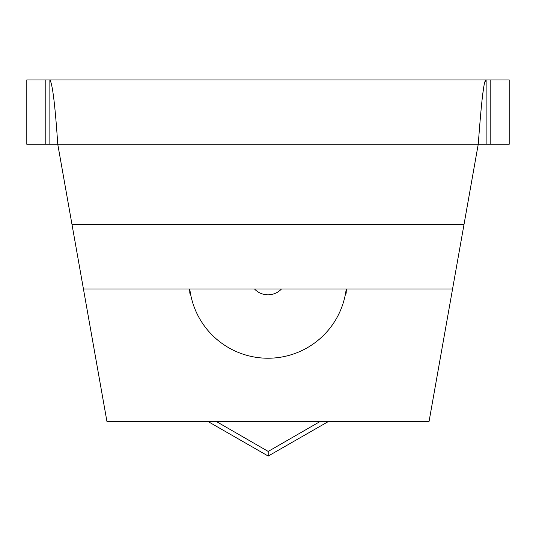 <?xml version="1.0" encoding="UTF-8"?>
<svg xmlns="http://www.w3.org/2000/svg" width="536" height="536" viewBox="0 0 536 536"><rect width="100%" height="100%" fill="white"/><g stroke="black" fill="none" stroke-linecap="round" stroke-linejoin="round"><path stroke-width="0.8" d="M207.841 421.41L268.208 456.056L328.575 421.41M320.273 421.41L268.208 451.426L268.208 456.056M268.208 451.426L216.149 421.41M254.506 288.984A18.492 18.465 -0 0 0 281.494 288.984M346.223 288.984A78.792 78.685 180 0 1 189.778 288.984M490.199 144.264L509.2 144.264L509.2 79.944L490.199 79.944L490.199 144.264L478.239 144.264C480.866 109.927 483.499 79.107 486.132 79.944L490.199 79.944M53.674 144.264L49.868 144.264L49.868 79.944C52.495 83.717 55.128 105.156 57.761 144.264L26.8 144.264L26.8 79.944L486.132 79.944L486.132 144.264M463.975 224.664L478.239 144.264L57.761 144.264L72.025 224.664L463.975 224.664L452.565 288.984L83.435 288.984L72.025 224.664M486.132 79.944L484.805 82.176M483.68 87.442L482.34 97.418M478.514 144.264L481.181 144.264M484.383 144.264L485.033 144.264M452.565 288.984L429.068 421.41L106.932 421.41L83.435 288.984M45.801 79.944L45.801 144.264M346.792 293.192L346.792 288.984M189.208 293.192L189.208 288.984"/></g></svg>
